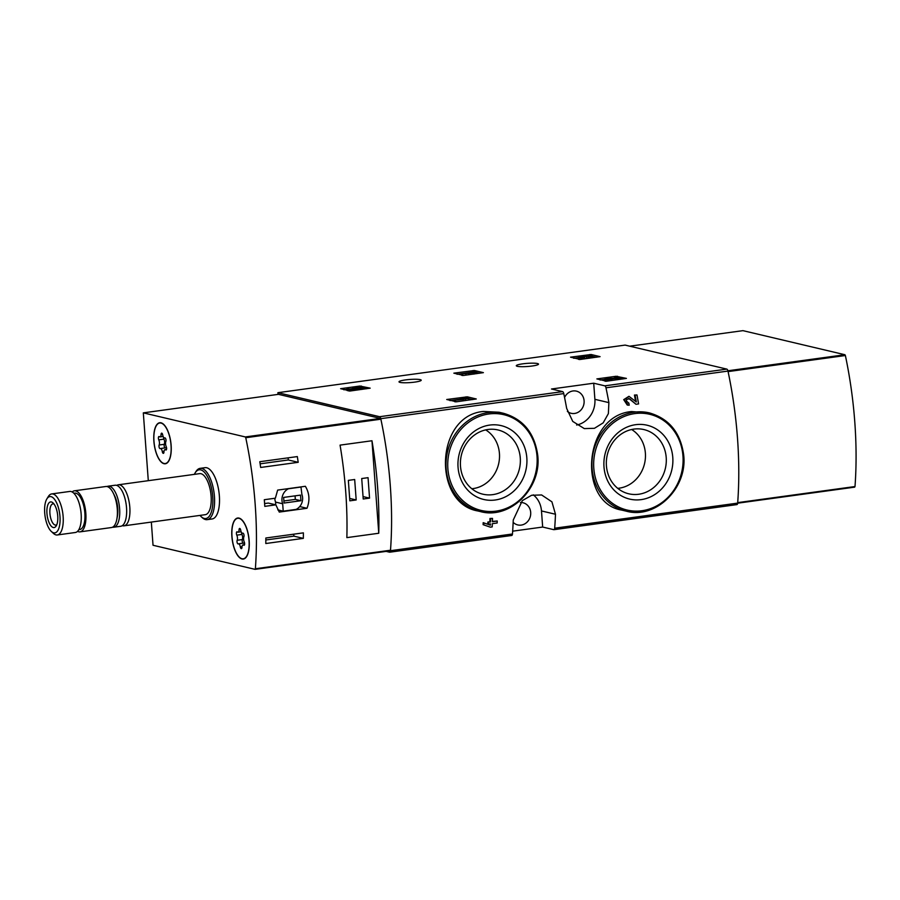 <?xml version="1.0" encoding="UTF-8"?>
<svg xmlns="http://www.w3.org/2000/svg" width="900" height="900" viewBox="0 0 900 900"><rect width="100%" height="100%" fill="white"/><g stroke="black" fill="none" stroke-linecap="round" stroke-linejoin="round"><path stroke-width="1.35" d="M606.577 381.206L596.869 378.911L616.106 376.279L626.411 378.394L606.577 381.206M580.241 359.46L570.533 357.165L591.143 354.499L600.075 356.647L580.241 359.46M551.486 389.002L562.613 391.624A2.587 1.046 82.2 0 1 563.76 393.593A204.514 82.676 82.2 0 1 566.663 408.409L572.76 421.425L584.325 428.603L594.45 428.31L603.18 422.854L608.377 413.618L608.884 402.626A204.514 82.676 -97.8 0 0 605.981 387.799A2.587 1.046 -97.8 0 0 604.834 385.841L593.707 383.209L551.486 389.002M278.021 394.391L277.898 392.692L625.095 345.094L726.829 369.113A2.587 1.046 82.2 0 1 727.976 371.081A204.514 82.676 82.2 0 1 737.663 503.111A2.587 1.046 82.2 0 1 736.942 504.596A2.587 1.046 82.2 0 1 736.774 504.596M277.898 392.692L379.631 416.711A2.587 1.046 82.2 0 1 380.779 418.68A204.514 82.676 82.2 0 1 390.465 550.71A2.587 1.046 82.2 0 1 389.745 552.195A2.587 1.046 82.2 0 1 389.576 552.195L386.145 551.385M517.309 366.311A11.138 1.564 -4.2 0 0 529.83 366.289A11.138 1.564 -4.2 0 0 538.504 364.118A11.138 1.564 -4.2 0 0 527.288 363.364A11.138 1.564 -4.2 0 0 516.296 365.749A11.138 1.564 -4.2 0 0 517.309 366.311M400.016 382.399A11.138 1.564 -4.2 0 0 412.537 382.376A11.138 1.564 -4.2 0 0 421.211 380.194A11.138 1.564 -4.2 0 0 409.995 379.451A11.138 1.564 -4.2 0 0 399.004 381.825A11.138 1.564 -4.2 0 0 400.016 382.399M350.336 390.983L340.627 388.688L359.865 386.044L370.17 388.159L350.336 390.983M463.556 375.457L453.848 373.162L474.446 370.496L483.39 372.645L463.556 375.457M456.435 401.794L446.726 399.499L467.336 396.832L476.28 398.981L456.435 401.794M631.508 411.559C582.998 415.789 577.361 503.123 621.832 510.12L626.242 511.166A50.479 45.619 -76.7 0 1 592.121 459.9A50.479 45.619 -76.7 0 1 634.185 412.189A50.479 45.619 -76.7 0 1 649.44 412.909L631.508 411.559M636.986 394.954L635.107 395.213A206.078 83.306 82.2 0 1 636.334 401.985L628.988 396.326L624.386 399.803L627.863 405.124L629.224 405.202A206.078 83.306 -97.8 0 0 628.864 403.121C625.376 400.534 625.658 399.116 629.696 398.869L635.996 404.28L638.584 403.92A206.078 83.306 -97.8 0 0 636.986 394.954L634.433 395.055A204.514 82.676 82.2 0 1 635.58 401.344M628.74 398.385L635.996 404.28M628.988 396.304L623.711 399.645L627.199 404.966M490.32 527.164L492.199 526.905A206.078 83.306 -97.8 0 0 492.334 523.654L497.149 522.99A206.078 83.306 -97.8 0 0 497.228 520.999L492.412 521.663A206.078 83.306 -97.8 0 0 492.514 518.389L490.635 518.648A206.078 83.306 82.2 0 1 490.534 521.921L488.531 522.191A206.078 83.306 82.2 0 1 488.464 524.183L490.466 523.901A206.078 83.306 82.2 0 1 490.41 525.184L483.188 522.675A204.514 82.676 82.2 0 1 483.109 524.666L490.32 527.164L483.109 524.666M489.78 524.002A204.514 82.676 82.2 0 1 489.746 524.947M492.514 518.389L489.971 518.49A204.514 82.676 82.2 0 1 489.87 521.764L487.868 522.034A204.514 82.676 82.2 0 1 487.789 524.025L488.464 524.183M497.228 520.999L492.424 521.415M483.48 411.457C435.218 415.485 432.394 503.235 477.866 510.975L480.308 511.549A50.479 45.619 -76.7 0 1 446.186 460.282A50.479 45.619 -76.7 0 1 488.25 412.571A50.479 45.619 -76.7 0 1 503.505 413.291L499.095 412.245L483.48 411.457M512.663 531.169L542.666 527.051L553.793 529.673A2.587 1.046 -97.8 0 0 553.95 529.684A2.587 1.046 -97.8 0 0 554.681 528.199A204.514 82.676 -97.8 0 0 555.48 514.249L551.925 501.84L541.609 494.955L531.608 495.27L522.337 500.603L513.248 520.043A204.514 82.676 82.2 0 1 512.46 533.993A2.587 1.046 82.2 0 1 511.729 535.477A2.587 1.046 82.2 0 1 511.56 535.466M628.133 403.076L628.864 403.121L628.2 402.964M635.107 395.213L634.433 395.055M483.851 522.832A206.078 83.306 82.2 0 1 483.784 524.824M490.534 521.921L489.87 521.764M490.635 518.648L489.971 518.49M488.531 522.191L487.868 522.034M635.625 424.688A37.946 34.301 -76.7 0 1 669.544 476.82A37.946 34.301 -76.7 0 1 609.975 484.976A37.946 34.301 -76.7 0 1 635.625 424.688M633.926 429.098A32.996 29.812 -76.7 0 1 641.97 429.188A32.996 29.812 -76.7 0 1 665.336 468.529A32.996 29.812 -76.7 0 1 626.839 493.267A32.996 29.812 -76.7 0 1 606.544 459.202A32.996 29.812 -76.7 0 1 633.926 429.098M631.643 429.514A31.534 28.496 -76.7 0 1 644.546 463.613A31.534 28.496 -76.7 0 1 617.749 488.351M489.69 425.081A37.946 34.301 -76.7 0 1 523.597 477.202A37.946 34.301 -76.7 0 1 464.04 485.37A37.946 34.301 -76.7 0 1 489.69 425.081M487.991 429.48A32.996 29.812 -76.7 0 1 496.035 429.57A32.996 29.812 -76.7 0 1 519.401 468.911A32.996 29.812 -76.7 0 1 480.904 493.65A32.996 29.812 -76.7 0 1 460.609 459.585A32.996 29.812 -76.7 0 1 487.991 429.48M485.696 429.896A31.534 28.496 -76.7 0 1 498.6 464.006A31.534 28.496 -76.7 0 1 471.814 488.734M542.666 527.051L541.485 510.952A23.299 21.06 103.3 0 0 533.284 494.843M513.158 522.326A11.396 10.294 103.3 0 0 517.748 524.925A11.396 10.294 103.3 0 0 521.201 525.094A11.396 10.294 103.3 0 0 530.528 515.543A11.396 10.294 103.3 0 0 522.99 502.751A11.396 10.294 103.3 0 0 520.425 502.515M576.63 425.025A23.299 21.06 103.3 0 0 594.889 399.319L593.707 383.209M567.382 411.435A11.396 10.294 103.3 0 0 571.163 413.303A11.396 10.294 103.3 0 0 574.605 413.46A11.396 10.294 103.3 0 0 583.481 397.777A11.396 10.294 103.3 0 0 576.394 391.129A11.396 10.294 103.3 0 0 564.57 397.496M343.845 389.79L346.95 389.363M349.942 388.957L352.316 388.631M362.61 387.855L366.469 388.766M350.1 391.005L349.999 389.678L356.873 388.991L354.521 388.406L360.405 387.979L359.55 388.339L361.485 388.35L361.564 389.441M356.951 390.071L356.873 388.991M359.651 389.7L359.55 388.339M356.906 389.363L359.618 389.272M349.414 391.039L347.04 390.476L346.928 388.946L353.993 388.98A5.164 0.731 175.8 0 1 352.305 388.564A5.164 0.731 175.8 0 1 357.401 387.461A5.164 0.731 175.8 0 1 362.61 387.81A5.164 0.731 175.8 0 1 361.485 388.35M346.928 388.946L349.999 389.678M573.739 358.279L578.273 357.66A4.433 0.619 175.8 0 1 583.976 356.625A4.433 0.619 175.8 0 1 588.904 355.905A4.433 0.619 175.8 0 1 592.447 356.254A4.433 0.619 175.8 0 1 589.871 357.019L589.961 358.121M592.447 356.321L596.374 357.244M584.606 358.864L584.528 357.75L580.759 357.255L588.251 356.231L590.389 356.411L589.016 356.816L589.871 357.019M586.474 356.861L586.586 358.391L584.595 358.616M584.719 358.65L584.606 357.12M586.564 358.009L589.084 357.739M589.117 358.245L589.016 356.816M579.656 359.516A4.433 0.619 175.8 0 1 578.374 359.168L578.261 357.637A4.433 0.619 175.8 0 0 584.528 357.75M457.054 374.276L472.264 372.184M476.595 372.51L479.689 373.241M463.714 375.435L462.521 375.491L462.409 373.961L476.584 372.319L474.12 371.734L462.409 373.961M465.986 375.12L465.885 373.781M468.664 374.76L468.562 373.421M474.3 373.984L468.652 374.659M474.03 373.916L473.918 372.386M474.806 373.916L474.716 372.577M476.685 373.657L476.584 372.319M462.521 375.491L461.666 375.289L461.554 373.759M600.086 380.025L604.609 379.406A4.433 0.619 175.8 0 1 610.65 378.36L617.445 378.259L614.666 377.595L614.711 378.304M612.405 378.338L614.689 378.022M620.235 378.416L622.71 379.001M610.942 380.61L610.864 379.496L606.668 379.238L620.224 378.214L614.666 377.595M614.25 380.16L610.92 380.205M617.715 379.676L617.636 378.574M620.303 379.327L620.224 378.214M605.992 381.262A4.433 0.619 175.8 0 1 604.721 380.925L604.609 379.384A4.433 0.619 175.8 0 0 610.864 379.496M449.944 400.613L459.743 399.262M462.724 398.858L467.224 398.34M468.686 398.666L472.579 399.577M456.975 401.715L455.411 401.827L455.299 400.298L468.675 398.464L461.576 398.588L459.113 399.454L462.532 399.51L455.299 400.298M463.478 400.826L463.399 399.713M465.356 400.567L465.266 399.454M468.675 398.464L468.787 399.994L465.345 400.466M455.411 401.827L454.545 401.625L454.433 400.095M275.366 498.195L264.308 499.714A204.514 82.676 82.2 0 1 264.791 506.363L275.85 504.844L279.27 512.077L306.979 508.275C310.016 500.512 309.488 493.189 305.37 486.293L277.65 490.095L275.366 498.195M148.297 480.679L143.314 412.864L245.295 436.939L245.756 437.726A204.514 82.676 82.2 0 1 255.375 568.755L255.026 569.34L153.034 545.265L151.335 522.079M143.314 412.864L278.438 394.335L380.43 418.41L380.88 419.197A204.514 82.676 82.2 0 1 390.51 550.226L255.15 569.329M260.662 467.46A204.514 82.676 -97.8 0 0 259.796 461.723L297.326 456.581A204.514 82.676 82.2 0 1 298.192 462.308L260.662 467.46M303.334 538.369L265.804 543.521A204.514 82.676 -97.8 0 0 265.838 538.009L303.379 532.856A204.514 82.676 82.2 0 1 303.334 538.369L293.884 536.141L293.738 534.184M340.065 445.129A204.514 82.676 82.2 0 1 346.86 537.626L378.765 533.25A204.514 82.676 -97.8 0 0 371.97 440.752L340.065 445.129M194.355 474.368A24.593 9.945 82.2 0 1 195.131 472.905L195.919 471.623A25.886 10.463 82.2 0 1 200.138 468.349L205.065 467.674A25.886 10.463 82.2 0 1 206.708 467.764A25.886 10.463 82.2 0 1 219.184 493.886A25.886 10.463 82.2 0 1 212.096 518.974L207.169 519.649A25.886 10.463 82.2 0 1 202.23 517.635L201.127 516.611A24.593 9.945 82.2 0 1 199.98 515.408M239.018 518.096A20.711 8.37 82.2 0 1 249.007 538.988A20.711 8.37 82.2 0 1 243.338 559.058A20.711 8.37 82.2 0 1 232.222 539.674A20.711 8.37 82.2 0 1 237.701 518.017A20.711 8.37 82.2 0 1 239.018 518.096M160.999 422.809A20.711 8.37 82.2 0 1 170.989 443.711A20.711 8.37 82.2 0 1 165.319 463.781A20.711 8.37 82.2 0 1 154.215 444.397A20.711 8.37 82.2 0 1 159.694 422.741A20.711 8.37 82.2 0 1 160.999 422.809M51.008 496.642A18.326 7.414 82.2 0 1 60.086 519.255A18.326 7.414 82.2 0 1 51.334 531.472A18.326 7.414 82.2 0 1 45 515.745A18.326 7.414 82.2 0 1 46.867 498.904A18.326 7.414 82.2 0 1 51.008 496.642M51.401 501.964A12.949 5.231 82.2 0 1 53.055 502.931A12.949 5.231 82.2 0 1 57.521 514.035A12.949 5.231 82.2 0 1 56.205 525.938A12.949 5.231 82.2 0 1 47.486 517.387A12.949 5.231 82.2 0 1 51.401 501.964M46.867 498.904L48.307 496.541A20.711 8.37 82.2 0 1 51.682 493.931A20.711 8.37 82.2 0 1 52.999 493.999A20.711 8.37 82.2 0 1 62.989 514.901A20.711 8.37 82.2 0 1 57.307 534.971A20.711 8.37 82.2 0 1 53.359 533.351L51.334 531.472M51.682 493.931L69.705 491.456A20.711 8.37 82.2 0 1 71.01 491.524A20.711 8.37 82.2 0 1 81 512.426A20.711 8.37 82.2 0 1 75.33 532.496L57.307 534.971M73.845 493.245L74.711 493.121A18.383 7.425 82.2 0 1 75.87 493.189A18.383 7.425 82.2 0 1 84.735 511.74A18.383 7.425 82.2 0 1 79.706 529.549L78.84 529.661M72.169 491.974A20.711 8.37 82.2 0 1 74.396 490.815A20.711 8.37 82.2 0 1 75.701 490.882A20.711 8.37 82.2 0 1 85.691 511.785A20.711 8.37 82.2 0 1 80.021 531.855A20.711 8.37 82.2 0 1 77.558 531.337M74.396 490.815L105.829 486.506A20.711 8.37 82.2 0 1 107.145 486.574A20.711 8.37 82.2 0 1 113.186 492.952A20.711 8.37 82.2 0 1 116.809 519.356A20.711 8.37 82.2 0 1 111.454 527.546L80.021 531.855M113.186 492.952L114.547 495.675A16.223 6.559 82.2 0 1 117.383 516.364L116.809 519.356M107.032 486.551A20.711 8.37 82.2 0 1 108.18 486.18A20.711 8.37 82.2 0 1 109.485 486.259A20.711 8.37 82.2 0 1 119.475 507.15A20.711 8.37 82.2 0 1 113.805 527.22A20.711 8.37 82.2 0 1 112.601 527.175M108.18 486.18L115.099 485.235A20.711 8.37 82.2 0 1 116.404 485.303A20.711 8.37 82.2 0 1 126.394 506.205A20.711 8.37 82.2 0 1 120.724 526.275L113.805 527.22M116.797 485.415A20.711 8.37 82.2 0 1 118.384 484.785A20.711 8.37 82.2 0 1 119.689 484.853A20.711 8.37 82.2 0 1 129.679 505.755A20.711 8.37 82.2 0 1 124.009 525.825A20.711 8.37 82.2 0 1 122.31 525.645M118.384 484.785L199.665 473.636A20.711 8.37 82.2 0 1 200.981 473.715A20.711 8.37 82.2 0 1 210.971 494.606A20.711 8.37 82.2 0 1 205.29 514.676L124.009 525.825M195.131 472.905A24.593 9.945 82.2 0 1 200.7 469.879A24.593 9.945 82.2 0 1 212.884 500.22A24.593 9.945 82.2 0 1 201.127 516.611M200.138 468.349A25.886 10.463 82.2 0 1 201.78 468.439A25.886 10.463 82.2 0 1 214.268 494.561A25.886 10.463 82.2 0 1 207.169 519.649M56.858 524.576A10.699 4.331 82.2 0 1 55.822 525.071A10.699 4.331 82.2 0 1 50.085 515.048A10.699 4.331 82.2 0 1 52.92 503.865A10.699 4.331 82.2 0 1 53.595 503.899A10.699 4.331 82.2 0 1 54.045 504.056M275.85 504.844L268.312 503.066L264.6 503.572M306.979 508.275L299.734 506.565M274.815 498.274A11.396 10.294 103.3 0 0 275.558 502.099L275.76 504.821M301.343 486.99L288.416 488.767A11.396 10.294 103.3 0 0 282.679 503.775L283.219 511.166L296.145 509.389A11.396 10.294 103.3 0 0 301.882 494.37L300.96 486.9M275.558 502.099L282.679 503.775M277.808 509.884L283.219 511.166M300.521 495.113L283.635 497.419L284.04 503.044L300.938 500.726L300.521 495.113M283.894 500.974L295.324 499.41L300.938 500.726M295.324 499.41L295.065 495.855M260.123 463.826L288.293 459.968L298.192 462.308M288.293 459.968L288.135 457.841M265.838 539.989L293.884 536.141M368.055 477.675L361.721 478.541L363.218 498.994L369.551 498.127L368.055 477.675M354.679 479.509L348.345 480.375L349.841 500.827L356.186 499.961L354.679 479.509M378.765 533.25L371.97 440.752M349.673 498.42L356.186 499.961M363.037 496.586L369.551 498.127M153.979 441.248A20.453 8.269 82.2 0 1 159.727 423A20.453 8.269 82.2 0 1 170.696 442.136A20.453 8.269 82.2 0 1 165.285 463.522A20.453 8.269 82.2 0 1 153.979 441.248M162.304 451.609A3.578 1.451 -97.8 0 0 160.425 448.537A3.578 1.451 -97.8 0 0 160.234 448.594A2.047 0.821 -97.8 0 1 160.132 448.627A2.047 0.821 -97.8 0 1 159.154 447.311A2.047 0.821 -97.8 0 1 159.154 444.994A3.578 1.451 82.2 0 0 158.782 439.853A2.047 0.821 -97.8 0 1 158.4 437.738A2.047 0.821 -97.8 0 1 158.985 436.5A2.047 0.821 -97.8 0 1 159.356 436.646A3.578 1.451 -97.8 0 0 160.02 436.905A3.578 1.451 -97.8 0 0 161.044 434.52A2.047 0.821 -97.8 0 1 161.64 433.159A2.047 0.821 -97.8 0 1 162.709 434.914A3.578 1.451 -97.8 0 0 164.588 437.985A3.578 1.451 -97.8 0 0 164.779 437.929A2.047 0.821 -97.8 0 1 164.88 437.895A2.047 0.821 -97.8 0 1 165.859 439.211A2.047 0.821 -97.8 0 1 165.859 441.529A3.578 1.451 -97.8 0 0 166.23 446.67A2.047 0.821 -97.8 0 1 166.612 448.785A2.047 0.821 -97.8 0 1 166.028 450.022A2.047 0.821 -97.8 0 1 165.656 449.876A3.578 1.451 -97.8 0 0 164.993 449.618A3.578 1.451 -97.8 0 0 163.958 452.002A2.047 0.821 -97.8 0 1 163.373 453.364A2.047 0.821 -97.8 0 1 162.304 451.609L164.014 451.373M166.624 448.526A3.578 1.451 -97.8 0 0 165.589 447.829A3.578 1.451 -97.8 0 0 165.398 447.885M163.553 437.287A2.047 0.821 -97.8 0 0 163.946 439.144A3.578 1.451 -97.8 0 1 164.317 444.285A2.047 0.821 -97.8 0 0 164.261 446.389A2.047 0.821 -97.8 0 0 165.094 447.896M231.998 536.535A20.453 8.269 82.2 0 1 237.746 518.276A20.453 8.269 82.2 0 1 248.715 537.424A20.453 8.269 82.2 0 1 243.292 558.799A20.453 8.269 82.2 0 1 231.998 536.535M240.322 546.885A3.578 1.451 -97.8 0 0 238.444 543.814A3.578 1.451 -97.8 0 0 238.252 543.881A2.047 0.821 -97.8 0 1 238.14 543.915A2.047 0.821 -97.8 0 1 237.161 542.587A2.047 0.821 -97.8 0 1 237.172 540.281A3.578 1.451 82.2 0 0 236.79 535.14A2.047 0.821 -97.8 0 1 236.407 533.014A2.047 0.821 -97.8 0 1 236.993 531.776A2.047 0.821 -97.8 0 1 237.375 531.934A3.578 1.451 -97.8 0 0 238.039 532.192A3.578 1.451 -97.8 0 0 239.062 529.808A2.047 0.821 -97.8 0 1 239.648 528.435A2.047 0.821 -97.8 0 1 240.716 530.19A3.578 1.451 -97.8 0 0 242.595 533.273A3.578 1.451 -97.8 0 0 242.786 533.205A2.047 0.821 -97.8 0 1 242.899 533.171A2.047 0.821 -97.8 0 1 243.877 534.488A2.047 0.821 -97.8 0 1 243.866 536.805A3.578 1.451 -97.8 0 0 244.249 541.946A2.047 0.821 -97.8 0 1 244.62 544.072A2.047 0.821 -97.8 0 1 244.046 545.299A2.047 0.821 -97.8 0 1 243.664 545.153A3.578 1.451 -97.8 0 0 243 544.894A3.578 1.451 -97.8 0 0 241.976 547.279A2.047 0.821 -97.8 0 1 241.391 548.64A2.047 0.821 -97.8 0 1 240.322 546.885L242.021 546.66M244.631 543.803A3.578 1.451 -97.8 0 0 243.596 543.105A3.578 1.451 -97.8 0 0 243.416 543.173M241.571 532.575A2.047 0.821 -97.8 0 0 241.954 534.431A3.578 1.451 -97.8 0 1 242.336 539.572A2.047 0.821 -97.8 0 0 242.269 541.665A2.047 0.821 -97.8 0 0 243.112 543.173M737.663 503.179L855 486.54A204.514 82.676 -97.8 0 0 845.381 355.522L844.92 354.735L742.939 330.649L629.674 346.185M855 486.54L737.707 502.627A204.514 82.676 -97.8 0 0 728.077 371.599L845.381 355.522M726.829 369.113L604.834 385.841M562.613 391.624L379.631 416.711M563.76 393.593L380.779 418.68M512.46 533.993L390.465 550.71M737.663 503.111L554.681 528.199M727.976 371.081L605.981 387.799M634.815 413.595A49.185 44.449 -76.7 0 1 678.769 481.151A49.185 44.449 -76.7 0 1 601.56 491.738A49.185 44.449 -76.7 0 1 634.815 413.595M488.88 413.978A49.185 44.449 -76.7 0 1 532.834 481.545A49.185 44.449 -76.7 0 1 455.625 492.12A49.185 44.449 -76.7 0 1 488.88 413.978M555.48 514.249L541.485 510.952M608.884 402.626L594.889 399.319M359.966 387.371L359.865 386.044M361.339 387.428L361.238 386.021M589.871 355.882L589.77 354.532M591.244 355.916L591.143 354.499M584.359 357.705L584.314 357.053M588.364 357.761L588.251 356.231M473.175 371.869L473.085 370.53M474.548 371.835L474.446 370.496M616.185 377.392L616.106 376.279M617.569 377.584L617.479 376.256M609.93 379.305L609.885 378.686M466.076 398.396L465.964 396.866M467.449 398.306L467.336 396.832M390.51 550.226L255.375 568.755M380.88 419.197L245.756 437.726M380.43 418.41L245.295 436.939M164.317 444.285L159.154 444.994M163.946 439.144L158.782 439.853M162.562 434.317L161.044 434.52M166.354 449.775L165.656 449.876M242.336 539.572L237.172 540.281M241.954 534.431L236.79 535.14M240.581 529.594L239.062 529.808M244.373 545.062L243.664 545.153M727.898 370.777L844.92 354.735M511.729 535.477L389.745 552.195M736.942 504.596L553.95 529.684M627.863 405.135L627.188 404.978M649.44 412.909C668.835 418.59 680.209 432.27 683.539 453.949C688.433 487.282 656.111 519.626 626.242 511.166M503.505 413.291C522.9 418.973 534.274 432.652 537.592 454.331C542.498 487.665 510.176 520.009 480.308 511.549M362.723 389.284L362.61 387.81M352.35 389.137L352.305 388.564M592.56 357.772L592.447 356.254M390.218 550.822L255.083 569.351M165.285 463.522L166.59 463.343M159.727 423L161.032 422.82M165.589 447.829L160.425 448.537M163.136 436.489L160.02 436.905M166.511 449.404L164.993 449.618M243.292 558.799L244.609 558.63M237.746 518.276L239.051 518.096M243.596 543.105L238.444 543.814M241.155 531.765L238.039 532.192M244.53 544.68L243 544.894M737.663 503.19L854.707 487.136"/></g></svg>

